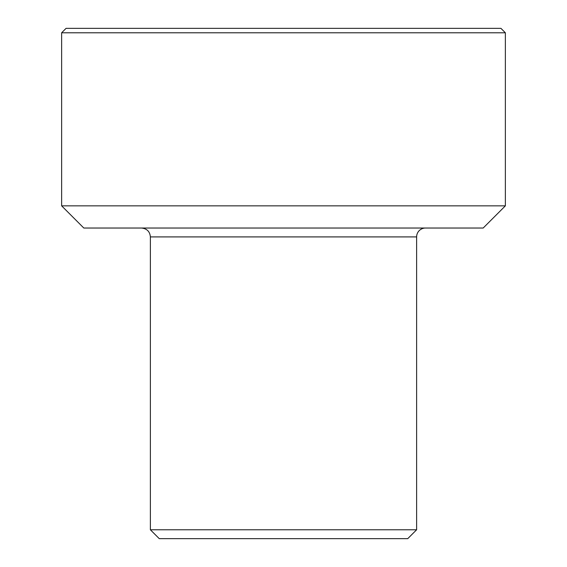 <?xml version="1.0" encoding="UTF-8"?>
<svg xmlns="http://www.w3.org/2000/svg" width="567" height="567" viewBox="0 0 567 567"><rect width="100%" height="100%" fill="white"/><g stroke="black" fill="none" stroke-linecap="round" stroke-linejoin="round"><path stroke-width="0.85" d="M150.375 529.776L159.256 538.65L407.744 538.65L416.625 529.776L150.375 529.776L150.375 236.907L416.625 236.907A8.874 8.874 0 0 1 425.498 228.033M61.633 205.842L83.817 228.033L483.183 228.033L505.367 205.842L61.633 205.842L61.633 32.787L505.367 32.787L505.367 205.842M505.367 32.787L500.93 28.35L66.07 28.35L61.633 32.787M416.625 529.776L416.625 236.907M150.375 236.907C149.901 231.57 146.945 228.607 141.502 228.033"/></g></svg>

